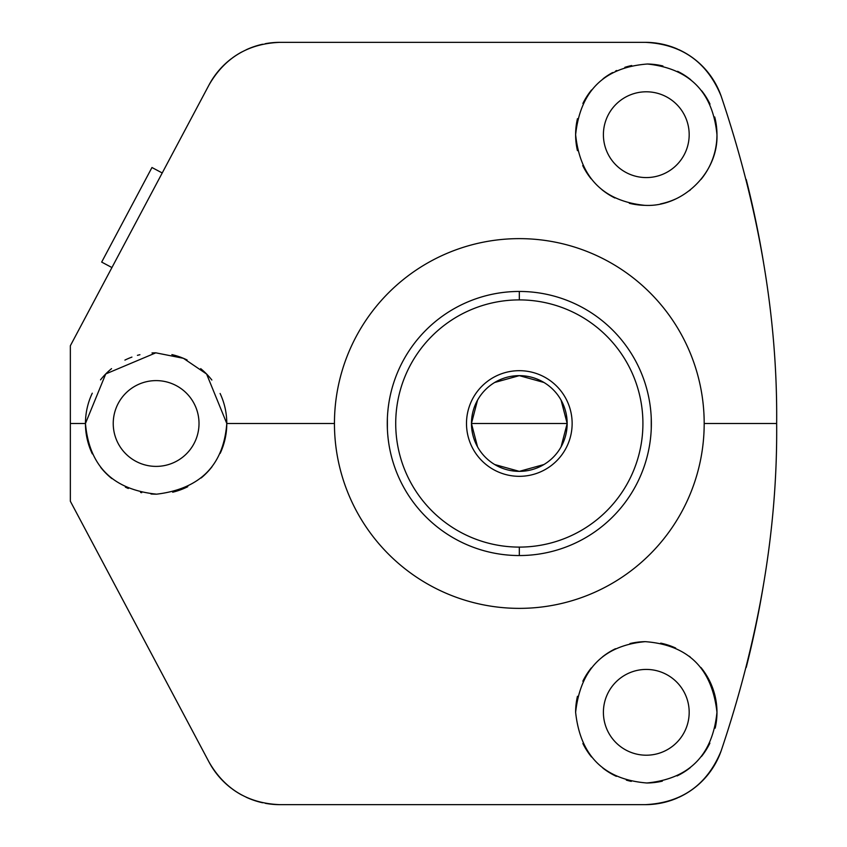 <?xml version="1.0" encoding="UTF-8"?>
<svg xmlns="http://www.w3.org/2000/svg" width="847" height="847" viewBox="0 0 847 847"><rect width="100%" height="100%" fill="white"/><g stroke="black" fill="none" stroke-linecap="round" stroke-linejoin="round"><path stroke-width="1.27" d="M231.305 788.271A80.285 80.285 0 0 1 209.029 762.056C224.699 789.256 248.33 803.454 279.912 804.65L645.372 804.65A80.285 80.285 0 0 0 661.338 803.041A80.285 80.285 0 0 1 645.372 804.65C681.951 802.818 707.224 784.873 721.168 750.823C759.145 638.066 777.641 528.962 776.657 423.5L704.185 423.5A184.868 184.868 0 0 0 519.317 238.632A184.868 184.868 0 0 0 334.449 423.5A184.868 184.868 0 0 1 519.317 238.632A184.868 184.868 0 0 1 704.185 423.5A184.868 184.868 0 0 1 519.317 608.368A184.868 184.868 0 0 1 334.449 423.5L226.795 423.5A70.672 70.672 0 0 1 220.188 453.346M265.333 43.684A80.285 80.285 0 0 1 279.912 42.35C248.33 43.546 224.699 57.744 209.029 84.944A80.285 80.285 0 0 1 231.305 58.729M232.343 57.956A80.285 80.285 0 0 1 241.893 51.921M246.149 49.793A80.285 80.285 0 0 1 262.602 44.235M645.372 42.35A80.285 80.285 0 0 1 661.338 43.959A80.285 80.285 0 0 0 645.372 42.35L279.912 42.35L645.372 42.35C681.951 44.182 707.224 62.127 721.168 96.177C707.224 62.127 681.951 44.182 645.372 42.35M661.772 44.044A80.285 80.285 0 0 1 677.462 49.041A80.285 80.285 0 0 0 661.772 44.044M678.521 49.518A80.285 80.285 0 0 1 704.09 67.887A80.285 80.285 0 0 0 678.521 49.518M704.185 67.982A80.285 80.285 0 0 1 721.168 96.177C759.145 208.965 777.641 318.08 776.657 423.5C777.641 318.08 759.145 208.965 721.168 96.177A80.285 80.285 0 0 0 704.185 67.982M220.104 393.463A70.672 70.672 0 0 1 226.795 423.5L334.449 423.5A184.868 184.868 0 0 0 519.317 608.368A184.868 184.868 0 0 0 704.185 423.5L776.657 423.5C777.641 528.962 759.145 638.066 721.168 750.823A80.285 80.285 0 0 1 704.185 779.018A80.285 80.285 0 0 0 721.168 750.823C707.224 784.873 681.951 802.818 645.372 804.65L279.912 804.65A80.285 80.285 0 0 1 265.333 803.316M704.09 779.113A80.285 80.285 0 0 1 678.521 797.482A80.285 80.285 0 0 0 704.09 779.113M677.462 797.959A80.285 80.285 0 0 1 661.772 802.956A80.285 80.285 0 0 0 677.462 797.959M262.602 802.765A80.285 80.285 0 0 1 246.149 797.207M241.893 795.079A80.285 80.285 0 0 1 232.343 789.044M209.029 84.944L70.343 345.767L70.343 501.233L209.029 762.056L70.343 501.233L70.343 345.767L209.029 84.944C224.699 57.744 248.33 43.546 279.912 42.35M746.218 179.479A993.235 993.235 0 0 1 763.56 262.729M763.549 584.303A993.235 993.235 0 0 1 746.228 667.468M603.403 712.316A42.89 42.89 0 0 0 646.293 755.206A42.89 42.89 0 0 0 689.183 712.316A42.89 42.89 0 0 0 646.293 669.426A42.89 42.89 0 0 0 603.403 712.316A42.89 42.89 0 0 0 646.293 755.206A42.89 42.89 0 0 0 689.183 712.316A42.89 42.89 0 0 0 646.293 669.426A42.89 42.89 0 0 0 603.403 712.316M603.403 134.684A42.89 42.89 0 0 0 646.293 177.574A42.89 42.89 0 0 0 689.183 134.684A42.89 42.89 0 0 0 646.293 91.794A42.89 42.89 0 0 0 603.403 134.684A42.89 42.89 0 0 0 646.293 177.574A42.89 42.89 0 0 0 689.183 134.684A42.89 42.89 0 0 0 646.293 91.794A42.89 42.89 0 0 0 603.403 134.684M113.233 423.5A42.89 42.89 0 0 0 156.123 466.39A42.89 42.89 0 0 0 199.013 423.5A42.89 42.89 0 0 0 156.123 380.61A42.89 42.89 0 0 0 113.233 423.5A42.89 42.89 0 0 0 156.123 466.39A42.89 42.89 0 0 0 199.013 423.5A42.89 42.89 0 0 0 156.123 380.61A42.89 42.89 0 0 0 113.233 423.5M700.935 667.5A70.672 70.672 0 0 1 715.175 728.145M709.902 743.115A70.672 70.672 0 0 1 701.475 756.477M690.337 767.594A70.672 70.672 0 0 1 677.092 775.926M662.354 781.146A70.672 70.672 0 0 1 646.843 782.988M631.259 781.379A70.672 70.672 0 0 1 626.335 780.119M616.372 776.35A70.672 70.672 0 0 1 602.895 768.102M591.502 756.964A70.672 70.672 0 0 1 582.874 743.497M575.621 712.316C580.364 755.969 604.102 779.526 646.843 782.988C689.183 778.869 712.549 755.312 716.964 712.316C712.052 668.421 688.124 644.863 645.202 641.655C603.636 645.509 580.439 669.066 575.621 712.316C580.364 755.969 604.102 779.526 646.843 782.988C689.183 778.869 712.549 755.312 716.964 712.316C712.052 668.421 688.124 644.863 645.202 641.655C603.636 645.509 580.439 669.066 575.621 712.316A70.672 70.672 0 0 1 577.463 696.298M582.831 681.221A70.672 70.672 0 0 1 591.333 667.891M602.45 656.891A70.672 70.672 0 0 1 615.494 648.717M629.956 643.561A70.672 70.672 0 0 1 645.202 641.655M660.713 643.138A70.672 70.672 0 0 1 675.684 648.05M689.363 656.287A70.672 70.672 0 0 1 690.125 656.88M714.709 116.971A70.672 70.672 0 0 1 701.009 179.416M690.316 189.972A70.672 70.672 0 0 1 689.405 190.681M675.588 198.992A70.672 70.672 0 0 1 660.427 203.926M644.715 205.334A70.672 70.672 0 0 1 629.342 203.291M614.901 197.997A70.672 70.672 0 0 1 601.984 189.739M591.068 178.77A70.672 70.672 0 0 1 582.725 165.567M577.442 150.639A70.672 70.672 0 0 1 577.463 118.665M582.884 103.482A70.672 70.672 0 0 1 591.566 89.962M603.064 78.771A70.672 70.672 0 0 1 612.603 72.556M615.621 71.01A70.672 70.672 0 0 1 616.69 70.513M624.821 67.347A70.672 70.672 0 0 1 631.703 65.526M647.394 64.012A70.672 70.672 0 0 1 662.926 65.992M677.611 71.328A70.672 70.672 0 0 1 690.739 79.734M701.729 90.83A70.672 70.672 0 0 1 710.008 104.096M575.621 134.684C580.11 177.51 603.138 201.057 644.715 205.334C682.174 207.547 718.267 173.084 716.964 134.684C712.803 92.079 689.606 68.533 647.394 64.012C604.271 67.347 580.354 90.894 575.621 134.684C580.11 177.51 603.138 201.057 644.715 205.334C682.174 207.547 718.267 173.084 716.964 134.684C712.803 92.079 689.606 68.533 647.394 64.012C604.271 67.347 580.354 90.894 575.621 134.684M212.089 466.655A70.672 70.672 0 0 1 201.152 477.973M187.769 486.697A70.672 70.672 0 0 1 172.672 492.213M156.631 494.172A70.672 70.672 0 0 1 150.957 493.981M141.693 492.689A70.672 70.672 0 0 1 140.591 492.446M128.342 488.486A70.672 70.672 0 0 1 125.398 487.141M111.868 478.597A70.672 70.672 0 0 1 100.677 467.322M92.323 453.897A70.672 70.672 0 0 1 92.281 393.199M100.528 379.858A70.672 70.672 0 0 1 111.56 368.646M124.901 360.102A70.672 70.672 0 0 1 131.931 357.095M137.415 355.348A70.672 70.672 0 0 1 139.914 354.713M152.005 352.945A70.672 70.672 0 0 1 155.837 352.828M171.877 354.607A70.672 70.672 0 0 1 187.092 359.975M200.686 368.646A70.672 70.672 0 0 1 211.845 380.017M85.452 423.5C89.231 466.178 112.958 489.735 156.631 494.172C200.125 488.899 223.513 465.342 226.795 423.5L206.604 374.035L183.407 358.302L155.837 352.828L105.727 373.951L85.452 423.5L70.343 423.5L85.452 423.5C89.231 466.178 112.958 489.735 156.631 494.172C200.125 488.899 223.513 465.342 226.795 423.5L206.604 374.035L183.407 358.302L155.837 352.828L105.727 373.951L85.452 423.5M279.912 804.65C248.33 803.454 224.699 789.256 209.029 762.056M519.317 299.902A123.598 123.598 0 0 0 395.718 423.5A123.598 123.598 0 0 0 519.317 547.098A123.598 123.598 0 0 0 642.915 423.5A123.598 123.598 0 0 0 519.317 299.902L519.317 291.453A132.047 132.047 0 0 1 651.364 423.5A132.047 132.047 0 0 1 519.317 555.547L519.317 547.098A123.598 123.598 0 0 0 642.915 423.5A123.598 123.598 0 0 0 519.317 299.902A123.598 123.598 0 0 0 395.718 423.5A123.598 123.598 0 0 0 519.317 547.098L519.317 555.547A132.047 132.047 0 0 0 651.364 423.5A132.047 132.047 0 0 0 519.317 291.453L519.317 299.902M477.539 400.155L471.461 423.5A47.856 47.856 0 0 1 519.317 375.645A47.856 47.856 0 0 1 567.172 423.5A47.856 47.856 0 0 1 519.317 471.356A47.856 47.856 0 0 1 471.461 423.5L567.172 423.5L561.085 400.155M568.443 546.071L569.364 545.701L568.443 546.071M600.121 527.946L597.866 529.65L600.121 527.946M600.894 319.668L600.121 319.054L600.894 319.668M569.364 301.299L571.969 302.4L569.364 301.299M519.317 555.547A132.047 132.047 0 0 1 387.27 423.5A132.047 132.047 0 0 1 519.317 291.453A132.047 132.047 0 0 0 387.27 423.5A132.047 132.047 0 0 0 519.317 555.547M437.73 527.332L438.513 527.946L437.73 527.332M469.27 545.701L466.665 544.6L469.27 545.701M470.18 300.929L469.27 301.299L470.18 300.929M438.513 319.054L440.768 317.35L438.513 319.054M543.954 382.473L519.317 375.645L494.68 382.473M561.085 446.845L567.172 423.5A47.856 47.856 0 0 0 519.317 375.645A47.856 47.856 0 0 0 471.461 423.5L477.539 446.845M567.172 423.5L471.461 423.5A47.856 47.856 0 0 0 519.317 471.356A47.856 47.856 0 0 0 567.172 423.5M494.68 464.527L519.317 471.356L543.954 464.527M151.962 167.515L101.672 262.094L151.962 167.515L162.222 172.968L151.962 167.515M111.931 267.546L101.672 262.094L111.931 267.546M387.386 429.207L387.375 418.037M387.704 412.796L388.106 408.593M388.117 408.508L388.604 404.76M388.604 442.24L388.159 438.852M388.138 438.682L387.725 434.553M438.513 527.946L440.768 529.65L438.513 527.946M443.479 531.598L444.199 532.107L443.479 531.609M447.502 534.319L448.222 534.785L447.502 534.309M458.492 540.704L459.254 541.095L458.492 540.704M462.811 542.853L463.616 543.223L462.811 542.853M569.364 545.701L571.969 544.6L569.364 545.701M575.018 543.223L575.812 542.853L575.018 543.223M579.38 541.106L580.142 540.704L579.38 541.106M594.425 532.107L595.155 531.598L594.425 532.107M650.03 404.76L650.475 408.148M650.496 408.318L650.898 412.447M651.248 417.793L651.258 428.963M650.93 434.204L650.517 438.407M650.517 438.492L650.03 442.24M600.121 319.054L597.866 317.35L600.121 319.054M591.132 312.681L590.401 312.215L591.132 312.691M580.142 306.296L579.38 305.905L580.142 306.296M575.812 304.147L575.018 303.777L575.812 304.147M469.27 301.299L466.665 302.4L469.27 301.299M459.254 305.894L458.492 306.296L459.254 305.894M448.222 312.215L447.502 312.681L448.222 312.215M444.199 314.893L443.479 315.402L444.199 314.893M572.138 423.5A52.821 52.821 0 0 0 519.317 370.679A52.821 52.821 0 0 0 466.496 423.5A52.821 52.821 0 0 0 519.317 476.321A52.821 52.821 0 0 0 572.138 423.5"/></g></svg>
